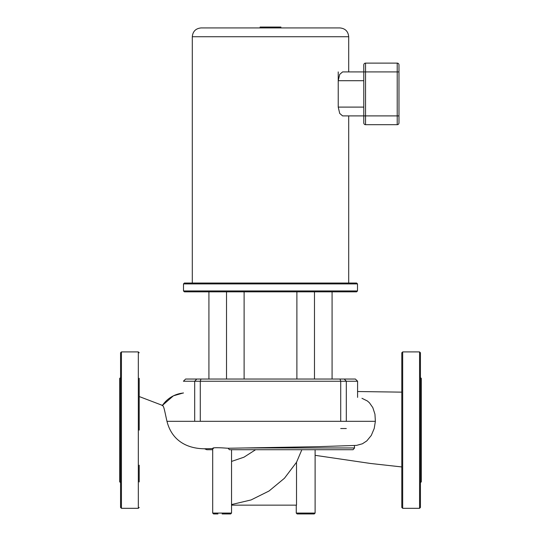 <?xml version="1.0" encoding="UTF-8"?>
<svg xmlns="http://www.w3.org/2000/svg" width="541" height="541" viewBox="0 0 541 541"><rect width="100%" height="100%" fill="white"/><g stroke="black" fill="none" stroke-linecap="round" stroke-linejoin="round"><path stroke-width="0.81" d="M120.562 378.287L120.562 377.571L119.683 378.45L119.683 481.788L120.562 482.667L120.562 395.045M120.562 430.115L120.562 507.438L121.441 508.317L121.441 351.914L120.562 352.793L120.562 430.115M121.441 508.317L138.327 508.317L138.327 351.914L121.441 351.914M139.206 481.943L139.206 465.186M139.206 430.115L139.206 378.287M139.206 395.045L139.206 396.539L162.699 405.493M305.685 513.95L314.233 513.95L315.112 513.071L296.258 513.071L297.137 513.95L305.685 513.95M222.121 513.95L230.662 513.95L231.541 513.071L212.694 513.071L213.573 513.95L217.928 513.95M354.341 445.486L354.565 447.962L353.07 449.72L229.404 449.72L228.119 448.259L318.466 446.663L356.533 445.392L362.409 443.782L366.791 440.915L371.275 435.458L374.21 428.492L375.38 421.317L374.947 414.203L372.817 407.603L369.429 402.768L367.359 400.969L361.963 398.304M213.384 448.563C211.741 447.779 214.649 447.542 222.121 447.86L228.119 448.259M231.541 504.557L251.078 499.938L269.033 491.012L284.458 478.244L296.522 462.278L301.858 449.72L231.541 449.72L255.602 449.72L243.971 457.186L231.541 461.426M301.858 449.72L305.685 449.72M315.112 513.071L315.112 449.72L353.07 449.72M206.777 449.72L212.694 449.72L206.777 449.72L204.566 448.773L212.694 448.577M231.541 505.152L296.522 505.152L296.522 462.278M162.239 405.682C163.74 404.736 164.755 411.566 166.973 421.317C171.997 441.233 187.795 448.678 204.566 448.773M244.113 291.829L244.113 379.038M296.887 291.829L296.887 379.038M183.5 283.917L184.38 283.038L356.62 283.038L357.5 283.917L183.5 283.917L183.5 290.95L184.38 291.829L356.62 291.829L357.5 290.95L183.5 290.95M357.5 290.95L357.5 283.917M346.314 428.533L340.715 428.533M357.587 381.236L355.39 379.038L185.61 379.038L183.413 381.236L357.587 381.236L357.587 397.371M314.483 379.038L314.483 291.829M208.921 379.038L208.921 291.829M332.079 379.038L332.079 291.829M226.517 379.038L226.517 291.829M348.702 283.038L348.702 115.896L342.595 115.896L339.714 113.441L338.226 107.098L338.226 80.71L339.714 74.374L342.595 71.912L348.702 71.912L348.702 36.727C348.181 31.385 345.253 28.45 339.904 27.929L201.096 27.929L260.106 27.929L260.106 27.05L280.894 27.05L280.894 27.929L339.904 27.929M192.298 283.038L192.298 36.727L348.702 36.727M348.702 71.912L363.789 71.912L363.789 122.935A1.758 1.758 0 0 0 365.547 124.694L397.216 124.694L365.547 124.694L365.547 63.114L397.216 63.114A1.758 1.758 0 0 1 398.974 64.873L398.974 115.896L398.974 71.912L397.216 71.912L397.216 124.694A1.758 1.758 0 0 0 398.974 122.935L398.974 115.896L348.702 115.896M338.226 71.912L338.226 80.71L363.789 80.71L363.789 71.912L397.216 71.912L397.216 63.114L365.547 63.114A1.758 1.758 0 0 0 363.789 64.873L363.789 71.912M342.595 115.896L363.789 115.896L363.789 80.71M420.438 377.571L421.317 378.45L421.317 481.788L420.438 482.667M420.438 352.793L420.438 507.438L419.559 508.317L419.559 351.914L420.438 352.793M419.559 508.317L402.673 508.317L402.673 351.914L419.559 351.914M402.673 508.317L401.794 507.438L401.794 352.793L402.673 351.914M354.565 447.962L244.376 447.962M375.38 421.317L166.973 421.317M162.435 405.398A28.402 28.402 0 0 1 183.413 393.03M346.314 421.317L346.314 381.236L344.225 379.038M200.975 379.038L200.285 381.236L200.285 421.317M340.715 421.317L340.715 381.236L340.025 379.038M196.775 379.038L194.686 381.236L194.686 421.317M398.974 122.935A1.758 1.758 0 0 1 397.216 124.694M397.216 63.114A1.758 1.758 0 0 1 398.974 64.873M363.789 64.873A1.758 1.758 0 0 1 365.547 63.114M363.789 107.098L338.226 107.098M138.327 508.317L139.206 507.438M138.327 351.914L139.206 352.793M231.541 449.72L231.541 513.071L230.662 513.95M212.694 448.354L212.694 513.071L213.573 513.95M296.258 505.152L296.258 513.071M315.112 455.326L370.599 463.481L401.794 466.944M162.422 405.392L173.391 395.823L183.413 392.922M357.587 391.528L401.794 392.144M192.298 36.727C192.819 31.385 195.747 28.45 201.096 27.929"/></g></svg>

